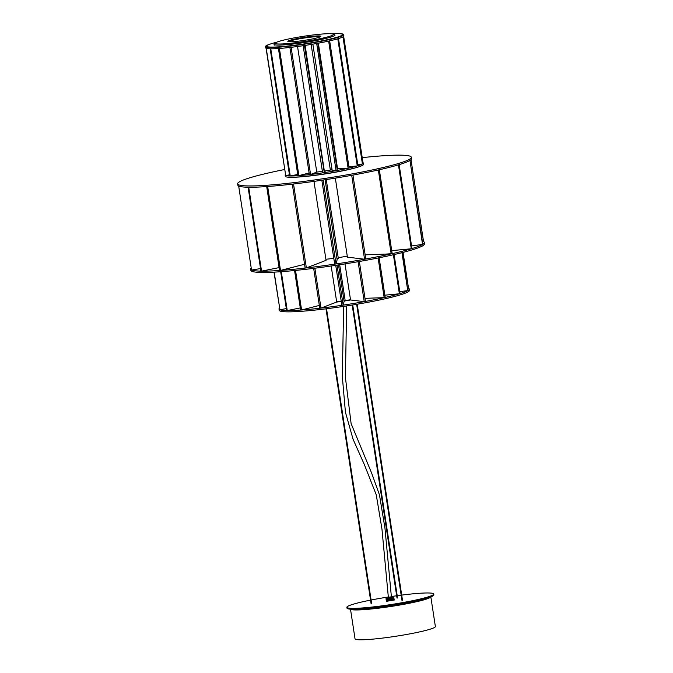 <?xml version="1.0" encoding="UTF-8"?>
<svg xmlns="http://www.w3.org/2000/svg" width="673" height="673" viewBox="0 0 673 673"><rect width="100%" height="100%" fill="white"/><g stroke="black" fill="none" stroke-linecap="round" stroke-linejoin="round"><path stroke-width="1.01" d="M265.515 46.555L265.709 47.859A39.539 3.542 -8.7 0 0 267.736 48.641A39.539 3.542 -8.7 0 0 311.363 44.41A39.539 3.542 -8.7 0 0 343.878 35.896L343.676 34.601A39.539 3.542 171.3 0 1 311.162 43.114A39.539 3.542 171.3 0 1 267.543 47.346A39.539 3.542 171.3 0 1 265.515 46.555A39.539 3.542 171.3 0 1 269.94 44.174M338.738 33.65A39.539 3.542 171.3 0 1 341.648 33.81A39.539 3.542 171.3 0 1 343.676 34.601M312.852 44.157L332.134 170.176L333.068 170.303M335.146 170.555L336.071 170.656L316.689 43.484M336.071 170.656L337.308 170.429L317.782 43.282M318.346 43.181L337.543 168.645A22.402 2.011 171.3 0 1 337.055 168.746M331.015 169.941A22.402 2.011 171.3 0 1 324.344 171.051L305.121 45.411M322.384 171.346A22.402 2.011 171.3 0 1 316.764 172.086L297.55 46.496M362.52 162.757L362.991 162.681A39.539 3.542 171.3 0 1 363.336 163.051A39.539 3.542 171.3 0 1 330.822 171.573A39.539 3.542 171.3 0 1 287.194 175.796A39.539 3.542 171.3 0 1 285.167 175.014A39.539 3.542 171.3 0 1 285.386 174.559M285.167 175.014L285.369 176.309A39.539 3.542 -8.7 0 0 287.396 177.1A39.539 3.542 -8.7 0 0 331.015 172.868A39.539 3.542 -8.7 0 0 363.538 164.355L363.336 163.051M339.714 168.561L338.628 168.603M324.319 171.144L325.37 171.135L324.243 171.455M322.443 171.699L321.896 171.665L322.409 171.472M332.126 170.092L330.998 169.848M324.167 171.741L304.465 45.512M335.221 170.555L332.992 170.286M346.427 168.317L342.069 168.477M354.965 166.164L348.993 166.736M359.794 164.363L357.767 164.633M289.449 174.862L288.355 175.039M297.71 174.458L292.595 175.485M305.281 173.971L300.654 175.157M314.114 173.104L311.557 174.088M311.145 44.452L330.325 169.823L332.067 169.722M324.176 171.867L324.344 171.051M303.161 45.705L322.619 172.868L323.923 172.667M314.03 173.146L316.764 172.086M291.115 47.312L310.573 174.467L311.649 174.063M289.903 47.447L309.361 174.61L310.573 174.467M362.991 162.681L343.667 36.35M305.13 174.021L309.117 172.995M279.421 48.456L298.879 175.611L300.814 175.123M278.437 48.523L297.895 175.678L298.879 175.611M343.23 36.695L362.427 164.01L342.969 36.847M359.559 164.397L362.427 164.01M270.782 48.801L290.24 175.964L292.814 175.451M270.159 48.793L289.617 175.956L290.24 175.964M338.477 38.58L357.935 165.743L357.254 165.945L337.796 38.79M354.755 166.189L357.254 165.945M266.247 48.321L285.705 175.476L288.599 175.005M266.054 48.229L285.705 175.476M329.661 40.868L349.119 168.023L348.101 168.258L328.643 41.095M337.543 168.645L342.212 168.477M346.275 168.326L348.101 168.258M276.62 42.239A38.437 3.449 -8.7 0 0 266.567 46.176A38.437 3.449 -8.7 0 0 288.305 45.983A38.437 3.449 -8.7 0 0 328.247 39.488A38.437 3.449 -8.7 0 0 342.557 34.55A38.437 3.449 -8.7 0 0 331.789 33.793M266.567 46.176L266.601 46.395A38.437 3.449 -8.7 0 0 288.338 46.193A38.437 3.449 -8.7 0 0 328.281 39.707A38.437 3.449 -8.7 0 0 342.591 34.76L342.557 34.55M391.434 294.547L399.375 293.79L393.394 254.722M394.084 254.562L400.056 293.588L399.375 293.79M337.03 265.12L343.154 305.13L341.85 305.323L335.734 265.322M343.154 305.13L344.122 301.462L338.527 264.901M281.289 271.673L287.245 310.547L286.622 310.539L280.675 271.715M287.245 310.547L295.632 308.865M350.574 299.973A22.402 2.011 171.3 0 1 344.568 300.974M341.261 301.454A22.402 2.011 171.3 0 1 336.651 302.051M408.536 288.33A65.895 5.906 171.3 0 1 409.277 289.037A65.895 5.906 171.3 0 1 376.392 299.3A65.895 5.906 171.3 0 1 310.16 309.26A65.895 5.906 171.3 0 1 279.001 308.974A65.895 5.906 171.3 0 1 279.497 308.074M279.001 308.974L279.202 310.27A65.895 5.906 -8.7 0 0 310.362 310.556A65.895 5.906 -8.7 0 0 376.586 300.604A65.895 5.906 -8.7 0 0 409.478 290.332L409.277 289.037M344.054 300.999L344.584 300.89L344.105 301.361M361.292 301.277L353.535 300.335M391.206 294.581L384.855 295.186M300.284 307.923L295.413 308.899M319.33 305.441L307.679 308.419M333.244 303.363L324.336 306.804M378.436 297.845L364.993 298.341M344.584 300.89L345.19 300.671L339.688 264.716M295.531 270.42L301.588 309.975L307.906 308.369M294.555 270.521L300.604 310.043L301.588 309.975M359.348 261.486L365.456 301.403L364.228 301.63L358.112 261.704M345.013 263.883L350.54 299.973L353.586 300.351M361.182 301.277L364.228 301.63M402.227 252.602L407.754 290.593L401.958 252.669M399.762 291.661L407.754 290.593M274.172 272.128L279.926 309.698L286.328 308.638M273.995 272.136L279.926 309.698M333.202 303.397L336.693 302.042L331.175 265.986M314.871 268.207L320.971 308.099L324.47 306.762M313.66 268.359L319.759 308.234L320.971 308.099M379.126 257.776L385.192 297.407L384.174 297.634L378.1 257.978M378.218 297.861L384.174 297.634M407.729 288.54L408.553 288.397L403.043 252.392M336.651 301.79A21.965 1.969 -8.7 0 0 341.219 301.201A21.965 1.969 171.3 0 1 336.651 301.79M345.182 300.612A21.965 1.969 -8.7 0 0 350.498 299.721A21.965 1.969 171.3 0 1 345.182 300.612M291.426 41.751A16.69 1.497 -8.7 0 0 309.185 39.556A16.69 1.497 -8.7 0 0 320.785 36.468A16.69 1.497 -8.7 0 0 317.235 35.947A16.69 1.497 -8.7 0 0 298.08 38.395A16.69 1.497 -8.7 0 0 287.918 41.499A16.69 1.497 -8.7 0 0 291.426 41.751M320.651 36.594A16.472 1.481 -8.7 0 0 320.651 36.569A16.472 1.481 -8.7 0 0 317.101 36.199A16.472 1.481 -8.7 0 0 298.879 38.487A16.472 1.481 -8.7 0 0 288.078 41.558A16.472 1.481 -8.7 0 0 288.086 41.583M281.575 43.964A29.435 2.642 171.3 0 1 275.45 42.904A29.435 2.642 171.3 0 1 296.414 37.478A29.435 2.642 171.3 0 1 327.086 33.734A29.435 2.642 171.3 0 1 333.11 34.087A29.435 2.642 171.3 0 1 315.957 39.53A29.435 2.642 171.3 0 1 281.575 43.964M275.45 42.904L274.29 43.955A30.756 2.759 -8.7 0 0 274.062 44.368A30.756 2.759 -8.7 0 0 280.691 45.057A30.756 2.759 -8.7 0 0 314.695 40.784A30.756 2.759 -8.7 0 0 334.86 35.063A30.756 2.759 -8.7 0 0 334.523 34.735L333.11 34.087M320.373 36.771A16.472 1.481 -8.7 0 0 317.168 36.628A16.472 1.481 -8.7 0 0 300.452 38.647A16.472 1.481 -8.7 0 0 288.406 41.659M430.829 596.867L435.372 626.529A40.641 3.643 171.3 0 1 398.475 635.85A40.641 3.643 171.3 0 1 355.47 639.249A40.641 3.643 171.3 0 1 355.033 638.82L350.49 609.158M386.445 599.264L386.714 601.031L386.445 599.264M387.253 599.239L387.522 601.014L387.253 599.239M388.405 599.138L388.674 600.913L388.405 599.138M389.768 598.962L389.818 600.77L389.768 598.962M391.148 598.734L391.215 600.543L391.148 598.734M392.384 598.49L392.485 600.299L392.384 598.49M393.318 598.255L393.469 600.064L393.318 598.255M393.823 598.061L394.041 599.853L393.823 598.061M393.89 597.986L394.151 599.778L393.89 597.986M393.629 598.146L393.814 599.954L393.629 598.146M392.897 598.364L393.024 600.181L392.897 598.364M391.795 598.617L391.871 600.425L391.795 598.617M390.466 598.852L390.517 600.644M389.07 599.063L389.137 600.863L389.07 599.063M387.791 599.206L388.069 600.972L387.791 599.206M386.798 599.264L387.068 601.039L386.798 599.264M386.201 599.239L386.47 601.014L386.201 599.239M393.747 597.422L386.066 598.726L388.338 597.229M394.142 600.022L386.462 601.317L385.999 598.676M391.375 596.774L387.185 597.574M391.383 596.833L388.338 597.279M386.083 599.189L386.352 600.964L386.083 599.189M388.06 600.955L387.724 599.206M389.339 600.812L388.91 599.079M391.989 600.383L391.72 598.625M392.771 598.398L393.167 600.139M392.552 600.266L392.283 598.516M391.375 600.501L391.106 598.743M390.037 600.72L389.566 598.995M388.674 600.896L388.287 599.155M387.522 600.997L387.227 599.248M370.562 600.114A43.93 3.937 -8.7 0 0 346.873 607.315A43.93 3.937 -8.7 0 0 347.335 607.769A43.93 3.937 -8.7 0 0 393.781 604.11A43.93 3.937 -8.7 0 0 433.732 594.023A43.93 3.937 -8.7 0 0 433.269 593.569A43.93 3.937 -8.7 0 0 401.705 595.092M346.873 607.315L347.007 608.182A43.93 3.937 -8.7 0 0 347.47 608.636A43.93 3.937 -8.7 0 0 393.907 604.977A43.93 3.937 -8.7 0 0 433.858 594.89L433.732 594.023M371.664 603.689L371.126 603.774M402.479 600.131L401.932 600.215M397.55 597.876L397.003 597.961M401.158 595.168A43.93 3.937 -8.7 0 0 397.213 595.689M396.666 595.765A43.93 3.937 -8.7 0 0 391.341 596.53M388.304 596.993A43.93 3.937 -8.7 0 0 371.101 600.013M237.628 183.838L237.83 185.134A87.86 7.874 -8.7 0 0 366.213 172.54A87.86 7.874 -8.7 0 0 411.54 158.559L411.338 157.255A87.86 7.874 171.3 0 1 366.011 171.245A87.86 7.874 171.3 0 1 237.628 183.838A87.86 7.874 171.3 0 1 282.954 169.848A87.86 7.874 171.3 0 1 284.612 169.52M362.225 157.642A87.86 7.874 171.3 0 1 411.338 157.255M248.707 187.237L261.545 271.143L260.922 271.135L248.085 187.229M261.545 271.143L268.771 269.688M404.271 249.439L411.287 248.766L398.45 164.86M399.131 164.649L411.969 248.564L411.287 248.766M347.26 256.102A22.402 2.011 171.3 0 1 338.208 257.683M333.8 258.323A22.402 2.011 171.3 0 1 325.892 259.248M422.417 241.758L423.536 241.573A87.86 7.874 171.3 0 1 424.377 242.465A87.86 7.874 171.3 0 1 422.812 244.324L409.941 160.426M422.526 244.492A87.86 7.874 171.3 0 1 392.191 253.654L379.336 169.747M391.156 253.881A87.86 7.874 171.3 0 1 379.05 256.447A87.86 7.874 171.3 0 1 365.792 258.996M251.509 269.932L238.671 186.026L251.509 269.932A87.86 7.874 171.3 0 1 250.667 269.04L250.869 270.344A87.86 7.874 -8.7 0 0 379.244 257.751A87.86 7.874 -8.7 0 0 424.57 243.761L424.377 242.465M304.575 264.27L285.966 269.023M323.057 261.494L309.387 266.76M337.148 259.719L335.987 263.951L334.691 264.144L321.845 180.238M361.864 258.912L364.556 259.223A87.86 7.874 171.3 0 1 306.383 267.921L309.471 266.735M293.537 184.007L306.366 267.921L305.155 268.064A87.86 7.874 171.3 0 1 280.523 270.42L286.109 268.99M279.531 270.487L266.693 186.581L267.669 186.514L280.506 270.42L279.531 270.487A87.86 7.874 171.3 0 1 251.727 270.016M250.667 269.04A87.86 7.874 171.3 0 1 251.206 267.963M279.093 267.61L268.998 269.646M361.931 258.903L350.027 257.465M386.024 254.074L365.161 254.84M404.044 249.464L391.728 250.642M414.467 245.569L411.565 245.956M260.527 268.569L259.862 268.67M337.678 258.617L337.223 259.088M423.536 241.573L411.001 159.636M323.149 180.044L335.987 263.951M337.131 259.618L325.084 179.75M337.165 258.718L338.317 258.398L326.254 179.573M352.946 175.089L365.792 259.004L364.556 259.223L351.718 175.317L352.955 175.089M335.331 178.135L347.419 257.145L350.12 257.481M414.248 245.595L422.812 244.333M422.551 244.492L409.966 160.426M251.702 270.024L260.081 268.645M322.964 261.536L326.052 260.333L313.971 181.382M305.155 268.064L292.318 184.158L293.529 184.015M385.89 254.083L392.191 253.654M391.173 253.881L378.335 169.975L379.353 169.747M359.104 166.727A38.437 3.449 171.3 0 1 348.168 169.68A38.437 3.449 171.3 0 1 290.307 177.26M350.549 609.166A40.641 3.643 -8.7 0 0 350.911 609.41A40.641 3.643 -8.7 0 0 392.822 606.18A40.641 3.643 -8.7 0 0 430.77 596.892M343.642 306.383L342.313 376.409L345.426 412.221L353.056 439.217L364.463 464.85L376.274 494.874L381.961 529.113L388.38 597.574M346.679 305.921L345.4 377.368L351.121 423.645L371.689 473.203L379.463 494.865L384.973 528.246L391.417 597.094M402.496 600.257L357.195 304.213M401.949 600.341L356.648 304.305M371.143 603.9L325.993 308.823M371.689 603.816L326.531 308.756M397.028 598.087L352.181 305.046M397.566 598.003L352.728 304.953M274.197 45.226L274.062 44.368M334.994 35.93L334.86 35.063M393.814 597.473L394.21 600.072M392.351 596.783L393.772 597.431"/></g></svg>

